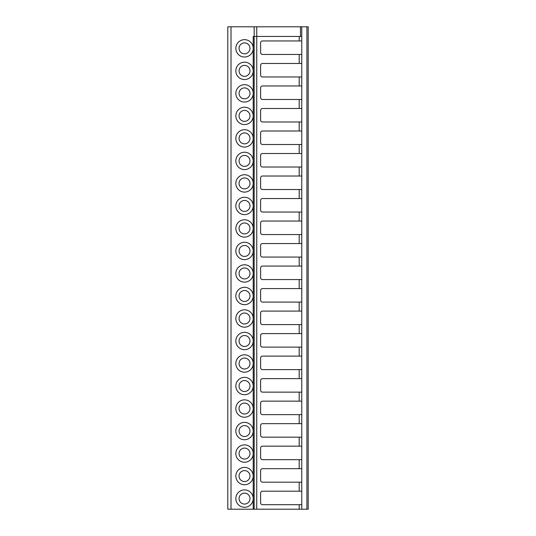 <?xml version="1.0" encoding="UTF-8"?>
<svg xmlns="http://www.w3.org/2000/svg" width="536" height="536" viewBox="0 0 536 536"><rect width="100%" height="100%" fill="white"/><g stroke="black" fill="none" stroke-linecap="round" stroke-linejoin="round"><path stroke-width="0.8" d="M227.8 509.2L227.8 26.8L227.8 509.2L227.8 26.8L227.8 509.2L253.206 509.2L253.206 498.668A8.683 8.683 0 0 1 244.523 507.27A8.683 8.683 0 0 1 235.84 498.587A8.683 8.683 0 0 1 244.523 489.904A8.683 8.683 0 0 1 253.206 498.507L253.206 476.156A8.683 8.683 0 0 1 244.523 484.758A8.683 8.683 0 0 1 235.84 476.075A8.683 8.683 0 0 1 244.523 467.392A8.683 8.683 0 0 1 253.206 475.995L253.206 453.644A8.683 8.683 0 0 1 244.523 462.246A8.683 8.683 0 0 1 235.84 453.563A8.683 8.683 0 0 1 244.523 444.88A8.683 8.683 0 0 1 253.206 453.483L253.206 431.132A8.683 8.683 0 0 1 244.523 439.734A8.683 8.683 0 0 1 235.84 431.051A8.683 8.683 0 0 1 244.523 422.368A8.683 8.683 0 0 1 253.206 430.971L253.206 408.62A8.683 8.683 0 0 1 244.523 417.222A8.683 8.683 0 0 1 235.84 408.539A8.683 8.683 0 0 1 244.523 399.856A8.683 8.683 0 0 1 253.206 408.459L253.206 386.108A8.683 8.683 0 0 1 244.523 394.71A8.683 8.683 0 0 1 235.84 386.027A8.683 8.683 0 0 1 244.523 377.344A8.683 8.683 0 0 1 253.206 385.947L253.206 363.596A8.683 8.683 0 0 1 244.523 372.198A8.683 8.683 0 0 1 235.84 363.515A8.683 8.683 0 0 1 244.523 354.832A8.683 8.683 0 0 1 253.206 363.435L253.206 341.084A8.683 8.683 0 0 1 244.523 349.686A8.683 8.683 0 0 1 235.84 341.003A8.683 8.683 0 0 1 244.523 332.32A8.683 8.683 0 0 1 253.206 340.923L253.206 318.572A8.683 8.683 0 0 1 244.523 327.174A8.683 8.683 0 0 1 235.84 318.491A8.683 8.683 0 0 1 244.523 309.808A8.683 8.683 0 0 1 253.206 318.411L253.206 296.06A8.683 8.683 0 0 1 244.523 304.662A8.683 8.683 0 0 1 235.84 295.979A8.683 8.683 0 0 1 244.523 287.296A8.683 8.683 0 0 1 253.206 295.899L253.206 273.548A8.683 8.683 0 0 1 244.523 282.15A8.683 8.683 0 0 1 235.84 273.467A8.683 8.683 0 0 1 244.523 264.784A8.683 8.683 0 0 1 253.206 273.387L253.206 251.036A8.683 8.683 0 0 1 244.523 259.638A8.683 8.683 0 0 1 235.84 250.955A8.683 8.683 0 0 1 244.523 242.272A8.683 8.683 0 0 1 253.206 250.875L253.206 228.524A8.683 8.683 0 0 1 244.523 237.126A8.683 8.683 0 0 1 235.84 228.443A8.683 8.683 0 0 1 244.523 219.76A8.683 8.683 0 0 1 253.206 228.363L253.206 206.012A8.683 8.683 0 0 1 244.523 214.614A8.683 8.683 0 0 1 235.84 205.931A8.683 8.683 0 0 1 244.523 197.248A8.683 8.683 0 0 1 253.206 205.851L253.206 183.5A8.683 8.683 0 0 1 244.523 192.102A8.683 8.683 0 0 1 235.84 183.419A8.683 8.683 0 0 1 244.523 174.736A8.683 8.683 0 0 1 253.206 183.339L253.206 160.988A8.683 8.683 0 0 1 244.523 169.59A8.683 8.683 0 0 1 235.84 160.907A8.683 8.683 0 0 1 244.523 152.224A8.683 8.683 0 0 1 253.206 160.827L253.206 138.476A8.683 8.683 0 0 1 244.523 147.078A8.683 8.683 0 0 1 235.84 138.395A8.683 8.683 0 0 1 244.523 129.712A8.683 8.683 0 0 1 253.206 138.315L253.206 115.964A8.683 8.683 0 0 1 244.523 124.566A8.683 8.683 0 0 1 235.84 115.883A8.683 8.683 0 0 1 244.523 107.2A8.683 8.683 0 0 1 253.206 115.803L253.206 93.452A8.683 8.683 0 0 1 244.523 102.054A8.683 8.683 0 0 1 235.84 93.371A8.683 8.683 0 0 1 244.523 84.688A8.683 8.683 0 0 1 253.206 93.291L253.206 70.94A8.683 8.683 0 0 1 244.523 79.542A8.683 8.683 0 0 1 235.84 70.859A8.683 8.683 0 0 1 244.523 62.176A8.683 8.683 0 0 1 253.206 70.779L253.206 48.428A8.683 8.683 0 0 1 244.523 57.03A8.683 8.683 0 0 1 235.84 48.347A8.683 8.683 0 0 1 244.523 39.664A8.683 8.683 0 0 1 253.206 48.267L253.206 36.448L301.768 36.448L301.768 26.8L308.2 26.8L308.2 509.2L308.2 26.8M227.8 26.8L301.768 26.8M299.195 36.448L299.195 40.95L262.533 40.95A1.93 1.93 0 0 0 260.603 42.88L260.603 52.528A1.93 1.93 0 0 0 262.533 54.458L299.195 54.458L299.195 63.462L262.533 63.462A1.93 1.93 0 0 0 260.603 65.392L260.603 75.04A1.93 1.93 0 0 0 262.533 76.97L299.195 76.97L299.195 85.974L262.533 85.974A1.93 1.93 0 0 0 260.603 87.904L260.603 97.552A1.93 1.93 0 0 0 262.533 99.482L299.195 99.482L299.195 108.486L262.533 108.486A1.93 1.93 0 0 0 260.603 110.416L260.603 120.064A1.93 1.93 0 0 0 262.533 121.994L299.195 121.994L299.195 130.998L262.533 130.998A1.93 1.93 0 0 0 260.603 132.928L260.603 142.576A1.93 1.93 0 0 0 262.533 144.506L299.195 144.506L299.195 153.51L262.533 153.51A1.93 1.93 0 0 0 260.603 155.44L260.603 165.088A1.93 1.93 0 0 0 262.533 167.018L299.195 167.018L299.195 176.022L262.533 176.022A1.93 1.93 0 0 0 260.603 177.952L260.603 187.6A1.93 1.93 0 0 0 262.533 189.53L299.195 189.53L299.195 198.534L262.533 198.534A1.93 1.93 0 0 0 260.603 200.464L260.603 210.112A1.93 1.93 0 0 0 262.533 212.042L299.195 212.042L299.195 221.046L262.533 221.046A1.93 1.93 0 0 0 260.603 222.976L260.603 232.624A1.93 1.93 0 0 0 262.533 234.554L299.195 234.554L299.195 243.558L262.533 243.558A1.93 1.93 0 0 0 260.603 245.488L260.603 255.136A1.93 1.93 0 0 0 262.533 257.066L299.195 257.066L299.195 266.07L262.533 266.07A1.93 1.93 0 0 0 260.603 268L260.603 277.648A1.93 1.93 0 0 0 262.533 279.578L299.195 279.578L299.195 288.582L262.533 288.582A1.93 1.93 0 0 0 260.603 290.512L260.603 300.16A1.93 1.93 0 0 0 262.533 302.09L299.195 302.09L299.195 311.094L262.533 311.094A1.93 1.93 0 0 0 260.603 313.024L260.603 322.672A1.93 1.93 0 0 0 262.533 324.602L299.195 324.602L299.195 333.606L262.533 333.606A1.93 1.93 0 0 0 260.603 335.536L260.603 345.184A1.93 1.93 0 0 0 262.533 347.114L299.195 347.114L299.195 356.118L262.533 356.118A1.93 1.93 0 0 0 260.603 358.048L260.603 367.696A1.93 1.93 0 0 0 262.533 369.626L299.195 369.626L299.195 378.63L262.533 378.63A1.93 1.93 0 0 0 260.603 380.56L260.603 390.208A1.93 1.93 0 0 0 262.533 392.138L299.195 392.138L299.195 401.142L262.533 401.142A1.93 1.93 0 0 0 260.603 403.072L260.603 412.72A1.93 1.93 0 0 0 262.533 414.65L299.195 414.65L299.195 423.654L262.533 423.654A1.93 1.93 0 0 0 260.603 425.584L260.603 435.232A1.93 1.93 0 0 0 262.533 437.162L299.195 437.162L299.195 446.166L262.533 446.166A1.93 1.93 0 0 0 260.603 448.096L260.603 457.744A1.93 1.93 0 0 0 262.533 459.674L299.195 459.674L299.195 468.678L262.533 468.678A1.93 1.93 0 0 0 260.603 470.608L260.603 480.256A1.93 1.93 0 0 0 262.533 482.186L299.195 482.186L299.195 491.19L262.533 491.19A1.93 1.93 0 0 0 260.603 493.12L260.603 502.768A1.93 1.93 0 0 0 262.533 504.698L301.768 504.698L301.768 509.2L306.914 509.2L306.914 26.8M301.768 504.698L301.768 36.448M253.206 509.2L254.171 509.2L254.171 26.8M254.171 509.2L301.768 509.2M306.914 509.2L308.2 509.2M299.195 491.19L301.768 491.19M299.195 40.95L301.768 40.95M299.195 54.458L301.768 54.458M299.195 63.462L301.768 63.462M299.195 76.97L301.768 76.97M299.195 85.974L301.768 85.974M299.195 99.482L301.768 99.482M299.195 108.486L301.768 108.486M299.195 121.994L301.768 121.994M299.195 130.998L301.768 130.998M299.195 144.506L301.768 144.506M299.195 153.51L301.768 153.51M299.195 167.018L301.768 167.018M299.195 176.022L301.768 176.022M299.195 189.53L301.768 189.53M299.195 198.534L301.768 198.534M299.195 212.042L301.768 212.042M299.195 221.046L301.768 221.046M299.195 234.554L301.768 234.554M299.195 243.558L301.768 243.558M299.195 257.066L301.768 257.066M299.195 266.07L301.768 266.07M299.195 279.578L301.768 279.578M299.195 288.582L301.768 288.582M299.195 302.09L301.768 302.09M299.195 311.094L301.768 311.094M299.195 324.602L301.768 324.602M299.195 333.606L301.768 333.606M299.195 347.114L301.768 347.114M299.195 356.118L301.768 356.118M299.195 369.626L301.768 369.626M299.195 378.63L301.768 378.63M299.195 392.138L301.768 392.138M299.195 401.142L301.768 401.142M299.195 414.65L301.768 414.65M299.195 423.654L301.768 423.654M299.195 437.162L301.768 437.162M299.195 446.166L301.768 446.166M299.195 459.674L301.768 459.674M299.195 468.678L301.768 468.678M299.195 482.186L301.768 482.186M244.523 493.12A5.467 5.467 0 0 1 249.99 498.587A5.467 5.467 0 0 1 244.523 504.054A5.467 5.467 0 0 1 239.056 498.587A5.467 5.467 0 0 1 244.523 493.12M244.523 470.608A5.467 5.467 0 0 1 249.99 476.075A5.467 5.467 0 0 1 244.523 481.542A5.467 5.467 0 0 1 239.056 476.075A5.467 5.467 0 0 1 244.523 470.608M244.523 448.096A5.467 5.467 0 0 1 249.99 453.563A5.467 5.467 0 0 1 244.523 459.03A5.467 5.467 0 0 1 239.056 453.563A5.467 5.467 0 0 1 244.523 448.096M244.523 425.584A5.467 5.467 0 0 1 249.99 431.051A5.467 5.467 0 0 1 244.523 436.518A5.467 5.467 0 0 1 239.056 431.051A5.467 5.467 0 0 1 244.523 425.584M244.523 403.072A5.467 5.467 0 0 1 249.99 408.539A5.467 5.467 0 0 1 244.523 414.006A5.467 5.467 0 0 1 239.056 408.539A5.467 5.467 0 0 1 244.523 403.072M244.523 380.56A5.467 5.467 0 0 1 249.99 386.027A5.467 5.467 0 0 1 244.523 391.494A5.467 5.467 0 0 1 239.056 386.027A5.467 5.467 0 0 1 244.523 380.56M244.523 358.048A5.467 5.467 0 0 1 249.99 363.515A5.467 5.467 0 0 1 244.523 368.982A5.467 5.467 0 0 1 239.056 363.515A5.467 5.467 0 0 1 244.523 358.048M244.523 335.536A5.467 5.467 0 0 1 249.99 341.003A5.467 5.467 0 0 1 244.523 346.47A5.467 5.467 0 0 1 239.056 341.003A5.467 5.467 0 0 1 244.523 335.536M244.523 313.024A5.467 5.467 0 0 1 249.99 318.491A5.467 5.467 0 0 1 244.523 323.958A5.467 5.467 0 0 1 239.056 318.491A5.467 5.467 0 0 1 244.523 313.024M244.523 290.512A5.467 5.467 0 0 1 249.99 295.979A5.467 5.467 0 0 1 244.523 301.446A5.467 5.467 0 0 1 239.056 295.979A5.467 5.467 0 0 1 244.523 290.512M244.523 268A5.467 5.467 0 0 1 249.99 273.467A5.467 5.467 0 0 1 244.523 278.934A5.467 5.467 0 0 1 239.056 273.467A5.467 5.467 0 0 1 244.523 268M244.523 245.488A5.467 5.467 0 0 1 249.99 250.955A5.467 5.467 0 0 1 244.523 256.422A5.467 5.467 0 0 1 239.056 250.955A5.467 5.467 0 0 1 244.523 245.488M244.523 222.976A5.467 5.467 0 0 1 249.99 228.443A5.467 5.467 0 0 1 244.523 233.91A5.467 5.467 0 0 1 239.056 228.443A5.467 5.467 0 0 1 244.523 222.976M244.523 200.464A5.467 5.467 0 0 1 249.99 205.931A5.467 5.467 0 0 1 244.523 211.398A5.467 5.467 0 0 1 239.056 205.931A5.467 5.467 0 0 1 244.523 200.464M244.523 177.952A5.467 5.467 0 0 1 249.99 183.419A5.467 5.467 0 0 1 244.523 188.886A5.467 5.467 0 0 1 239.056 183.419A5.467 5.467 0 0 1 244.523 177.952M244.523 155.44A5.467 5.467 0 0 1 249.99 160.907A5.467 5.467 0 0 1 244.523 166.374A5.467 5.467 0 0 1 239.056 160.907A5.467 5.467 0 0 1 244.523 155.44M244.523 132.928A5.467 5.467 0 0 1 249.99 138.395A5.467 5.467 0 0 1 244.523 143.862A5.467 5.467 0 0 1 239.056 138.395A5.467 5.467 0 0 1 244.523 132.928M244.523 110.416A5.467 5.467 0 0 1 249.99 115.883A5.467 5.467 0 0 1 244.523 121.35A5.467 5.467 0 0 1 239.056 115.883A5.467 5.467 0 0 1 244.523 110.416M244.523 87.904A5.467 5.467 0 0 1 249.99 93.371A5.467 5.467 0 0 1 244.523 98.838A5.467 5.467 0 0 1 239.056 93.371A5.467 5.467 0 0 1 244.523 87.904M244.523 65.392A5.467 5.467 0 0 1 249.99 70.859A5.467 5.467 0 0 1 244.523 76.326A5.467 5.467 0 0 1 239.056 70.859A5.467 5.467 0 0 1 244.523 65.392M244.523 42.88A5.467 5.467 0 0 1 249.99 48.347A5.467 5.467 0 0 1 244.523 53.814A5.467 5.467 0 0 1 239.056 48.347A5.467 5.467 0 0 1 244.523 42.88M231.016 509.2L231.016 26.8M300.482 36.448L300.482 26.8M256.744 509.2L256.744 26.8M299.195 504.698L299.195 509.2"/></g></svg>
